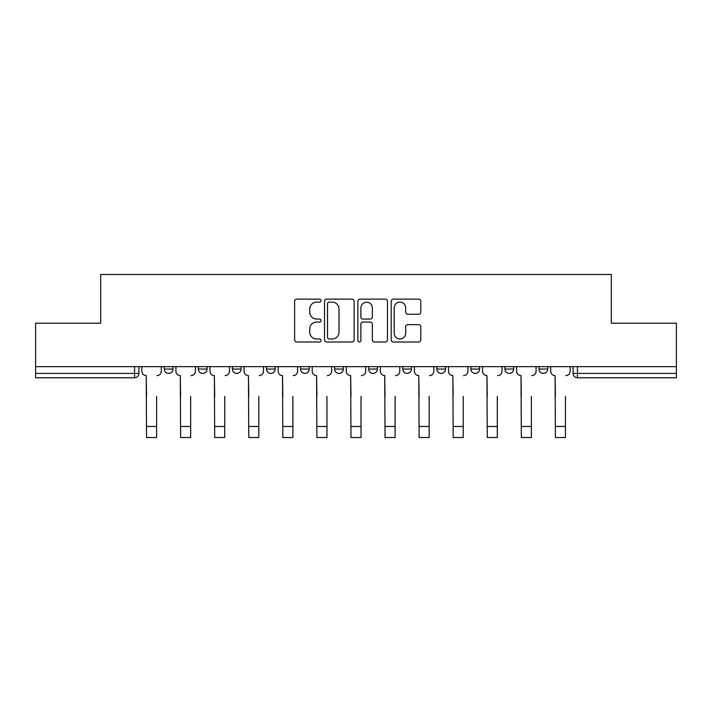 <?xml version="1.0" encoding="UTF-8"?>
<svg xmlns="http://www.w3.org/2000/svg" width="712" height="712" viewBox="0 0 712 712"><rect width="100%" height="100%" fill="white"/><g stroke="black" fill="none" stroke-linecap="round" stroke-linejoin="round"><path stroke-width="1.07" d="M321.059 300.624A1.504 1.504 0 0 0 319.555 299.129L296.779 299.129A2.145 2.145 0 0 0 294.635 301.274L294.635 339.855A2.145 2.145 0 0 0 296.779 342L319.555 342A1.504 1.504 0 0 0 321.059 340.505A1.504 1.504 0 0 0 319.555 339.001L316.609 339.001A6.862 6.862 0 0 1 309.747 332.139L309.747 328.926A6.862 6.862 0 0 1 316.609 322.064L319.555 322.064A1.504 1.504 0 0 0 321.059 320.56A1.504 1.504 0 0 0 319.555 319.065L316.609 319.065A6.862 6.862 0 0 1 309.747 312.203L309.747 308.99A6.862 6.862 0 0 1 316.609 302.128L319.555 302.128A1.504 1.504 0 0 0 321.059 300.624M539.02 366.644L539.02 369.047L547.759 369.047A4.37 4.37 0 0 1 543.389 373.417A4.37 4.37 0 0 1 539.02 369.047L539.02 366.644M436.812 366.644L436.812 369.047L445.543 369.047A4.37 4.37 0 0 1 441.182 373.417A4.37 4.37 0 0 1 436.812 369.047L436.812 366.644M368.665 366.644L368.665 369.047L377.405 369.047A4.37 4.37 0 0 1 373.035 373.417A4.37 4.37 0 0 1 368.665 369.047L368.665 366.644M334.596 366.644L334.596 369.047L343.335 369.047A4.37 4.37 0 0 1 338.965 373.417A4.37 4.37 0 0 1 334.596 369.047L334.596 366.644M266.457 366.644L266.457 369.047L275.188 369.047A4.37 4.37 0 0 1 270.818 373.417A4.37 4.37 0 0 1 266.457 369.047L266.457 366.644M418.656 314.241A2.145 2.145 0 0 0 420.792 312.096L420.792 301.274A2.145 2.145 0 0 0 418.656 299.129L393.353 299.129A2.145 2.145 0 0 0 391.208 301.274L391.208 339.855A2.145 2.145 0 0 0 393.353 342L418.656 342A2.145 2.145 0 0 0 420.792 339.855L420.792 326.781A2.145 2.145 0 0 0 418.656 324.636L407.825 324.636A2.145 2.145 0 0 0 405.68 326.781L405.68 333.269A5.732 5.732 0 0 1 399.948 339.001A5.732 5.732 0 0 1 394.217 333.269L394.217 307.86A5.732 5.732 0 0 1 399.948 302.128A5.732 5.732 0 0 1 405.68 307.86L405.68 312.096A2.145 2.145 0 0 0 407.825 314.241L418.656 314.241M35.6 366.644L35.6 323.186L100.686 323.186L100.686 274.476L611.314 274.476L611.314 323.186L676.4 323.186L676.4 366.644L35.6 366.644L35.6 373.417L138.902 373.417L138.902 366.644L138.902 373.417A4.37 4.37 0 0 1 134.541 377.787L35.6 377.787L35.6 373.417M354.122 301.274A2.145 2.145 0 0 0 351.977 299.129L326.683 299.129A2.145 2.145 0 0 0 324.538 301.274L324.538 339.855A2.145 2.145 0 0 0 326.683 342L351.977 342A2.145 2.145 0 0 0 354.122 339.855L354.122 301.274M360.023 299.129L385.317 299.129A2.145 2.145 0 0 1 387.462 301.274L387.462 339.855A2.145 2.145 0 0 1 385.317 342L374.494 342A2.145 2.145 0 0 1 372.349 339.855L372.349 324.209A2.145 2.145 0 0 0 370.204 322.064L363.022 322.064A2.145 2.145 0 0 0 360.877 324.209L360.877 340.505A1.504 1.504 0 0 1 359.373 342A1.504 1.504 0 0 1 357.878 340.505L357.878 301.274A2.145 2.145 0 0 1 360.023 299.129M573.098 366.644L573.098 373.417L676.4 373.417L676.4 377.787L577.459 377.787A4.37 4.37 0 0 1 573.098 373.417A4.37 4.37 0 0 0 577.459 377.787L577.459 366.644M676.4 366.644L676.4 373.417M547.759 366.644L547.759 369.047A4.37 4.37 0 0 1 543.389 373.417M513.69 366.644L513.69 369.047A4.37 4.37 0 0 1 509.32 373.417A4.37 4.37 0 0 1 504.95 369.047L513.69 369.047M504.95 366.644L504.95 369.047M479.621 366.644L479.621 369.047A4.37 4.37 0 0 1 475.251 373.417A4.37 4.37 0 0 1 470.881 369.047L479.621 369.047L479.621 366.644M470.881 366.644L470.881 369.047M445.543 366.644L445.543 369.047M411.474 366.644L411.474 369.047A4.37 4.37 0 0 1 407.104 373.417A4.37 4.37 0 0 1 402.743 369.047L411.474 369.047L411.474 366.644M402.743 366.644L402.743 369.047M377.405 366.644L377.405 369.047L377.405 366.644M343.335 369.047L343.335 366.644L343.335 369.047A4.37 4.37 0 0 1 338.965 373.417M309.257 366.644L309.257 369.047A4.37 4.37 0 0 1 304.896 373.417A4.37 4.37 0 0 1 300.526 369.047A4.37 4.37 0 0 0 304.896 373.417A4.37 4.37 0 0 0 309.257 369.047L309.257 366.644M300.526 366.644L300.526 369.047L309.257 369.047M275.188 366.644L275.188 369.047M241.119 366.644L241.119 369.047A4.37 4.37 0 0 1 236.749 373.417A4.37 4.37 0 0 1 232.379 369.047A4.37 4.37 0 0 0 236.749 373.417A4.37 4.37 0 0 0 241.119 369.047L232.379 369.047L232.379 366.644M198.31 366.644L198.31 369.047L207.05 369.047L207.05 366.644L207.05 369.047A4.37 4.37 0 0 1 202.68 373.417A4.37 4.37 0 0 1 198.31 369.047A4.37 4.37 0 0 0 202.68 373.417M164.241 366.644L164.241 369.047L172.98 369.047L172.98 366.644L172.98 369.047A4.37 4.37 0 0 1 168.611 373.417A4.37 4.37 0 0 1 164.241 369.047A4.37 4.37 0 0 0 168.611 373.417M134.541 366.644L134.541 377.787A4.37 4.37 0 0 0 138.902 373.417M329.042 302.128A1.504 1.504 0 0 0 327.538 303.623L327.538 337.497A1.504 1.504 0 0 0 329.042 339.001L332.148 339.001A6.862 6.862 0 0 0 339.01 332.139L339.01 308.99A6.862 6.862 0 0 0 332.148 302.128L329.042 302.128M372.349 307.967A5.732 5.732 0 0 0 366.609 302.235A5.732 5.732 0 0 0 360.877 307.967L360.877 316.92A2.145 2.145 0 0 0 363.022 319.065L370.204 319.065A2.145 2.145 0 0 0 372.349 316.92L372.349 307.967M141.857 371.237L141.857 366.644L141.857 371.237A4.37 4.37 0 0 0 146.218 375.598L146.547 396.353M146.218 375.598L146.547 437.524L156.595 437.524L156.595 396.353M161.295 371.237L161.295 366.644L161.295 371.237A4.37 4.37 0 0 1 156.925 375.598M156.595 437.524L146.547 437.524M175.926 371.237L175.926 366.644L175.926 371.237A4.37 4.37 0 0 0 180.296 375.598L180.617 396.353M180.296 375.598L180.617 437.524L190.665 437.524L190.665 396.353M195.364 371.237L195.364 366.644L195.364 371.237A4.37 4.37 0 0 1 190.994 375.598M209.995 371.237L209.995 366.644L209.995 371.237A4.37 4.37 0 0 0 214.365 375.598L214.695 396.353M214.365 375.598L214.695 437.524L224.743 437.524L224.743 396.353M229.433 371.237L229.433 366.644L229.433 371.237A4.37 4.37 0 0 1 225.063 375.598M190.665 437.524L180.617 437.524M224.743 437.524L214.695 437.524M244.065 371.237L244.065 366.644L244.065 371.237A4.37 4.37 0 0 0 248.435 375.598L248.764 396.353M248.435 375.598L248.764 437.524L258.812 437.524L258.812 396.353M263.502 371.237L263.502 366.644L263.502 371.237A4.37 4.37 0 0 1 259.141 375.598M278.143 371.237L278.143 366.644L278.143 371.237A4.37 4.37 0 0 0 282.504 375.598L282.833 396.353M282.504 375.598L282.833 437.524L292.881 437.524L292.881 396.353M297.58 371.237L297.58 366.644L297.58 371.237A4.37 4.37 0 0 1 293.21 375.598M312.212 371.237L312.212 366.644L312.212 371.237A4.37 4.37 0 0 0 316.582 375.598L316.902 396.353M316.582 375.598L316.902 437.524L326.95 437.524L326.95 396.353M331.65 371.237L331.65 366.644L331.65 371.237A4.37 4.37 0 0 1 327.28 375.598M258.812 437.524L248.764 437.524M292.881 437.524L282.833 437.524M326.95 437.524L316.902 437.524M346.281 371.237L346.281 366.644L346.281 371.237A4.37 4.37 0 0 0 350.651 375.598L350.98 396.353M350.651 375.598L350.98 437.524L361.02 437.524L361.02 396.353M365.719 371.237L365.719 366.644L365.719 371.237A4.37 4.37 0 0 1 361.349 375.598M361.02 437.524L350.98 437.524M380.35 371.237L380.35 366.644L380.35 371.237A4.37 4.37 0 0 0 384.72 375.598L385.05 396.353M384.72 375.598L385.05 437.524L395.098 437.524L395.098 396.353M399.788 371.237L399.788 366.644L399.788 371.237A4.37 4.37 0 0 1 395.418 375.598M395.098 437.524L385.05 437.524M414.42 371.237L414.42 366.644L414.42 371.237A4.37 4.37 0 0 0 418.79 375.598L419.119 396.353M418.79 375.598L419.119 437.524L429.167 437.524L429.167 396.353M433.857 371.237L433.857 366.644L433.857 371.237A4.37 4.37 0 0 1 429.496 375.598M429.167 437.524L419.119 437.524M448.498 371.237L448.498 366.644L448.498 371.237A4.37 4.37 0 0 0 452.859 375.598L453.188 396.353M452.859 375.598L453.188 437.524L463.236 437.524L463.236 396.353M467.935 371.237L467.935 366.644L467.935 371.237A4.37 4.37 0 0 1 463.565 375.598M463.236 437.524L453.188 437.524M482.567 371.237L482.567 366.644L482.567 371.237A4.37 4.37 0 0 0 486.937 375.598L487.257 396.353M486.937 375.598L487.257 437.524L497.305 437.524L497.305 396.353M502.004 371.237L502.004 366.644L502.004 371.237A4.37 4.37 0 0 1 497.635 375.598M497.305 437.524L487.257 437.524M516.636 371.237L516.636 366.644L516.636 371.237A4.37 4.37 0 0 0 521.006 375.598L521.335 396.353M521.006 375.598L521.335 437.524L531.383 437.524L531.383 396.353M536.074 371.237L536.074 366.644L536.074 371.237A4.37 4.37 0 0 1 531.704 375.598M531.383 437.524L521.335 437.524M550.705 371.237L550.705 366.644L550.705 371.237A4.37 4.37 0 0 0 555.075 375.598L555.404 396.353M555.075 375.598L555.404 437.524L565.453 437.524L565.453 396.353M570.143 371.237L570.143 366.644L570.143 371.237A4.37 4.37 0 0 1 565.782 375.598M565.453 437.524L555.404 437.524M156.595 426.488L146.547 426.488M190.665 426.488L180.617 426.488M224.743 426.488L214.695 426.488M258.812 426.488L248.764 426.488M292.881 426.488L282.833 426.488M326.95 426.488L316.902 426.488M361.02 426.488L350.98 426.488M395.098 426.488L385.05 426.488M429.167 426.488L419.119 426.488M463.236 426.488L453.188 426.488M497.305 426.488L487.257 426.488M531.383 426.488L521.335 426.488M565.453 426.488L555.404 426.488"/></g></svg>
